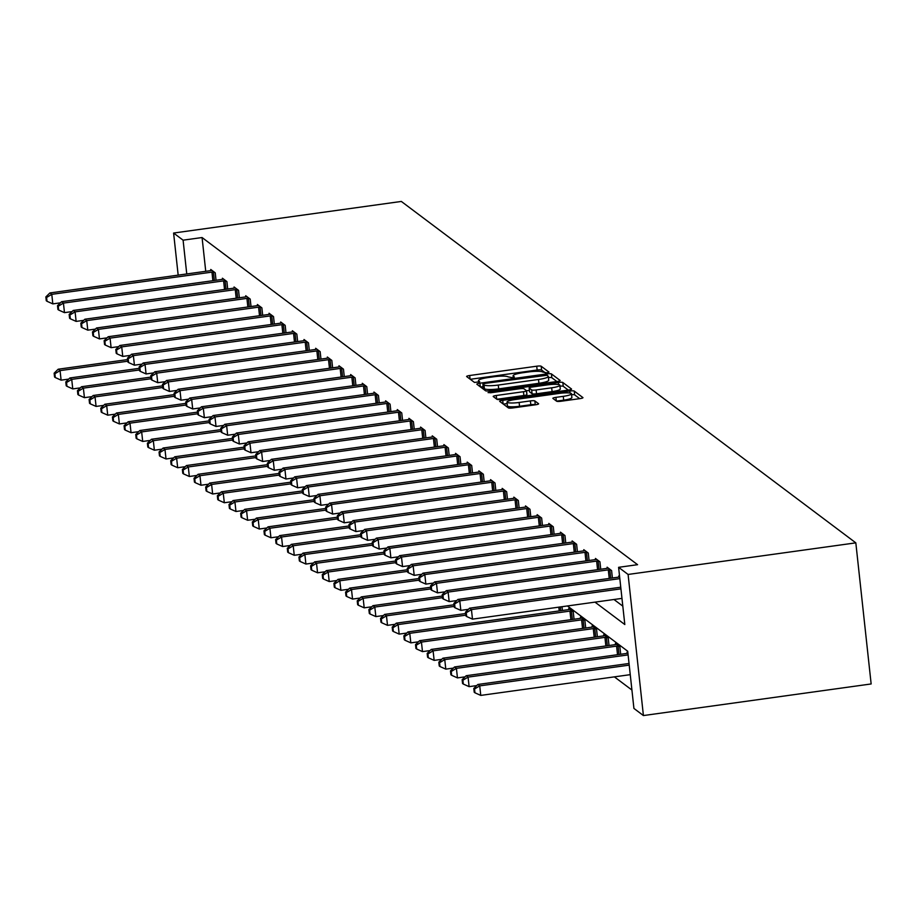 <?xml version="1.0" encoding="UTF-8"?>
<svg xmlns="http://www.w3.org/2000/svg" width="917" height="917" viewBox="0 0 917 917"><rect width="100%" height="100%" fill="white"/><g stroke="black" fill="none" stroke-linecap="round" stroke-linejoin="round"><path stroke-width="1.38" d="M546.887 372.841L548.985 372.096L541.19 366.238A3.817 0.642 -6.2 0 0 536.732 366.204L469.676 375.512A3.817 0.642 -6.2 0 0 466.615 376.474A3.817 0.642 -6.2 0 0 466.684 376.578L474.479 382.435L479.74 381.781L478.685 380.956A12.219 2.04 -6.2 0 1 478.456 380.624A12.219 2.04 -6.2 0 1 488.257 377.54L493.85 376.761A12.219 2.04 -6.2 0 1 508.11 376.864L512.248 377.655L514.391 376.979L513.325 376.142A12.219 2.04 -6.2 0 1 513.107 375.81A12.219 2.04 -6.2 0 1 522.908 372.726L528.49 371.947A12.219 2.04 -6.2 0 1 542.761 372.061L546.887 372.841M556.63 401.21A3.817 0.642 -6.2 0 0 561.089 401.245L579.899 398.631A3.817 0.642 -6.2 0 0 582.96 397.669A3.817 0.642 -6.2 0 0 582.891 397.565L574.237 391.066A3.817 0.642 -6.2 0 0 569.778 391.032L502.722 400.339A3.817 0.642 -6.2 0 0 499.65 401.302A3.817 0.642 -6.2 0 0 499.731 401.405L508.385 407.905A3.817 0.642 -6.2 0 0 512.844 407.939L535.562 404.787A3.817 0.642 -6.2 0 0 538.623 403.824A3.817 0.642 -6.2 0 0 538.554 403.721L534.852 400.935A3.817 0.642 -6.2 0 0 530.393 400.901L519.125 402.46A10.213 1.708 -6.2 0 1 507.009 402.093A10.213 1.708 -6.2 0 1 515.205 399.514L559.347 393.393A10.213 1.708 -6.2 0 1 571.463 393.76A10.213 1.708 -6.2 0 1 563.267 396.339L555.92 397.359A3.817 0.642 -6.2 0 0 552.848 398.322A3.817 0.642 -6.2 0 0 552.928 398.425L556.63 401.21M183.091 240.174L202.072 237.537L637.579 564.689L618.597 567.325L628.088 574.455L855.825 542.853L401.337 201.442L173.6 233.044L183.091 240.174L186.759 273.954M557.089 381.495A3.817 0.642 -6.2 0 0 560.149 380.532A3.817 0.642 -6.2 0 0 560.081 380.429L551.426 373.93A3.817 0.642 -6.2 0 0 546.968 373.895L479.9 383.203A3.817 0.642 -6.2 0 0 476.84 384.166A3.817 0.642 -6.2 0 0 476.909 384.269L485.563 390.768A3.817 0.642 -6.2 0 0 490.033 390.802L557.089 381.495M562.832 382.492L571.486 388.991A3.817 0.642 -6.2 0 1 571.555 389.095A3.817 0.642 -6.2 0 1 568.494 390.069L501.439 399.365A3.817 0.642 -6.2 0 1 496.98 399.342L493.266 396.557A3.817 0.642 -6.2 0 1 493.197 396.453A3.817 0.642 -6.2 0 1 496.257 395.491L523.458 391.708A3.817 0.642 -6.2 0 0 526.518 390.745A3.817 0.642 -6.2 0 0 526.45 390.642L523.997 388.797A3.817 0.642 -6.2 0 0 519.538 388.762L491.225 392.694L488.05 392.602L490.194 391.926L558.373 382.458A3.817 0.642 -6.2 0 1 562.832 382.492L563.244 386.309L568.288 390.092M567.44 605.954L627.709 651.23L633.922 708.428L643.413 715.558L871.15 683.956L855.825 542.853M202.072 237.537L205.74 271.317M613.966 599.5L622.815 606.137M210.876 270.584L210.75 269.46L215.231 272.83L216.045 280.258M222.533 279.341L222.407 278.218L226.889 281.576L227.703 289.015M234.19 288.098L234.064 286.975L238.546 290.334L239.36 297.773M245.848 296.856L245.722 295.733L250.203 299.091L251.017 306.53M257.505 305.613L257.379 304.49L261.861 307.848L262.675 315.288M269.162 314.371L269.036 313.247L273.518 316.606L274.332 324.045M280.82 323.128L280.694 321.993L285.176 325.363L285.989 332.802M292.477 331.885L292.351 330.75L296.833 334.12L297.647 341.56M304.135 340.643L304.008 339.508L308.49 342.878L309.304 350.317M315.792 349.4L315.666 348.265L320.148 351.635L320.961 359.074M327.449 358.157L327.323 357.022L331.805 360.392L332.619 367.832M339.107 366.915L338.981 365.78L343.462 369.15L344.276 376.589M350.764 375.672L350.638 374.537L355.12 377.907L355.934 385.346M362.421 384.429L362.295 383.295L366.777 386.665L367.591 394.104M374.079 393.187L373.953 392.052L378.434 395.422L379.248 402.861M385.736 401.944L385.61 400.809L390.092 404.179L390.906 411.618M397.393 410.701L397.267 409.567L401.749 412.937L402.563 420.376M409.051 419.459L408.925 418.324L413.407 421.694L414.22 429.133M420.708 428.216L420.582 427.081L425.064 430.451L425.878 437.89M432.365 436.973L432.239 435.839L436.721 439.209L437.535 446.648M444.023 445.731L443.897 444.596L448.379 447.966L449.192 455.405M455.68 454.488L455.554 453.353L460.036 456.723L460.85 464.162M467.338 463.245L467.212 462.111L471.693 465.481L472.507 472.92M478.995 472.003L478.869 470.868L483.351 474.238L484.165 481.677M490.652 480.76L490.526 479.625L495.008 482.995L495.822 490.423M502.31 489.518L502.184 488.383L506.665 491.753L507.479 499.18M513.967 498.275L513.841 497.14L518.323 500.51L519.137 507.938M525.624 507.032L525.498 505.897L529.98 509.267L530.794 516.695M537.282 515.778L537.156 514.655L541.638 518.025L542.451 525.452M548.939 524.535L548.813 523.412L553.295 526.782L554.109 534.21M560.596 533.293L560.47 532.169L564.952 535.539L565.766 542.967M572.254 542.05L572.128 540.927L576.61 544.285L577.423 551.725M583.911 550.808L583.785 549.684L588.267 553.043L589.081 560.482M595.569 559.565L595.442 558.442L599.924 561.8L600.738 569.239M607.226 568.322L607.1 567.199L611.582 570.557L612.396 577.997M618.883 577.08L618.757 575.956L619.605 576.587M614.379 676.861L631.928 690.043M562.396 610.481L561.983 606.71M568.884 609.564L568.758 608.441L573.24 611.811L574.053 619.239M580.541 618.322L580.415 617.198L584.897 620.568L585.711 627.996M592.199 627.079L592.073 625.956L596.554 629.326L597.368 636.753M603.856 635.836L603.73 634.713L608.212 638.083L609.026 645.511M615.513 644.594L615.387 643.47L619.869 646.829L620.683 654.268M627.171 653.351L627.045 652.228L627.893 652.858M643.413 715.558L628.088 574.455M594.984 602.125L624.809 624.534L618.597 567.325M173.6 233.044L178.173 275.146M545.489 372.967L541.603 370.055A3.817 0.642 -6.2 0 0 537.144 370.021L470.295 379.294M483.167 386.619L480.531 386.985M556.883 381.529L551.839 377.735A3.817 0.642 -6.2 0 0 548.435 377.586M547.013 375.259L485.036 383.398L482.881 384.074L484.004 384.945A12.219 2.04 -6.2 0 0 498.263 385.06L538.508 379.478A12.219 2.04 -6.2 0 0 548.309 376.394A12.219 2.04 -6.2 0 0 548.079 376.05L547.013 375.259M483.328 387.811L482.938 384.154M548.309 376.394L548.721 380.2A12.219 2.04 -6.2 0 1 538.921 383.283L498.688 388.865A12.219 2.04 -6.2 0 1 484.417 388.762L483.351 387.96M496.888 399.273L523.871 395.525A3.817 0.642 -6.2 0 0 526.931 394.562A3.817 0.642 -6.2 0 0 526.862 394.459L526.473 390.86M526.931 394.562L526.518 390.745L529.396 390.355M551.679 387.799A10.213 1.708 -6.2 0 0 559.874 385.22A10.213 1.708 -6.2 0 0 547.758 384.842L532.204 387.008A3.817 0.642 -6.2 0 0 529.143 387.971A3.817 0.642 -6.2 0 0 529.212 388.074L531.665 389.92A3.817 0.642 -6.2 0 0 536.124 389.954L551.679 387.799L552.091 391.605A10.213 1.708 -6.2 0 0 560.287 389.026L559.874 385.22M529.602 391.662A3.817 0.642 -6.2 0 0 529.556 391.788A3.817 0.642 -6.2 0 0 529.625 391.891L529.212 388.074M552.091 391.605L536.537 393.771A3.817 0.642 -6.2 0 1 532.078 393.737L529.625 391.891M563.244 386.309A3.817 0.642 -6.2 0 0 559.978 386.137M571.463 393.76L571.876 397.577A10.213 1.708 -6.2 0 1 563.691 400.156L556.539 401.142M507.009 402.093L507.422 405.91A10.213 1.708 -6.2 0 0 519.538 406.277L519.125 402.46M535.356 404.81L535.264 404.752A3.817 0.642 -6.2 0 0 530.805 404.718L519.538 406.277M507.17 403.583L503.341 404.122M579.693 398.666L574.65 394.872A3.817 0.642 -6.2 0 0 571.566 394.688M127.601 359.579L58.195 369.219L60.063 370.617L61.107 380.154L68.706 379.099M54.882 373.746L54.137 373.185L54.55 376.99L55.295 377.552L54.882 373.746L60.063 370.617L127.784 361.218M54.137 373.185L58.195 369.219M61.107 380.154L55.295 377.552M214.028 271.913L213.42 271.959A3.886 0.653 -6.2 0 0 211.953 272.12L51.776 294.346L49.908 292.947L210.085 270.71A3.886 0.653 -6.2 0 0 211.449 270.481L211.965 270.366M60.419 302.828L52.819 303.882L51.776 294.346L46.595 297.475L45.85 296.913L46.263 300.719L47.008 301.28L46.595 297.475M47.008 301.28L52.819 303.882M49.908 292.947L45.85 296.913M139.258 368.336L69.852 377.976L71.721 379.374L72.764 388.911L80.364 387.857M66.54 382.504L65.795 381.942L66.207 385.748L66.952 386.309L66.54 382.504L71.721 379.374L139.441 369.975M65.795 381.942L69.852 377.976M72.764 388.911L66.952 386.309M150.915 377.093L81.51 386.733L83.378 388.132L84.421 397.669L92.021 396.614M78.197 391.261L77.452 390.699L77.865 394.505L78.61 395.067L78.197 391.261L83.378 388.132L151.099 378.732M77.452 390.699L81.51 386.733M84.421 397.669L78.61 395.067M225.685 280.671L225.078 280.717A3.886 0.653 -6.2 0 0 223.61 280.877L63.433 303.103L61.565 301.704L221.742 279.467A3.886 0.653 -6.2 0 0 223.106 279.238L223.622 279.123M72.076 311.585L64.477 312.64L63.433 303.103L58.252 306.232L57.507 305.67L57.92 309.476L58.665 310.038L58.252 306.232M58.665 310.038L64.477 312.64M61.565 301.704L57.507 305.67M237.343 289.428L236.735 289.474A3.886 0.653 -6.2 0 0 235.268 289.634L75.091 311.86L73.222 310.462L233.399 288.225A3.886 0.653 -6.2 0 0 234.763 287.995L235.279 287.881M83.734 320.342L76.134 321.397L75.091 311.86L69.91 314.99L69.165 314.428L69.577 318.233L70.322 318.795L69.91 314.99M70.322 318.795L76.134 321.397M73.222 310.462L69.165 314.428M162.573 385.851L93.167 395.491L95.036 396.889L96.079 406.426L103.678 405.371M89.855 400.018L89.109 399.457L89.522 403.262L90.267 403.824L89.855 400.018L95.036 396.889L162.756 387.49M89.109 399.457L93.167 395.491M96.079 406.426L90.267 403.824M174.23 394.608L104.825 404.248L106.693 405.646L107.736 415.183L115.336 414.129M101.512 408.776L100.767 408.214L101.179 412.02L101.925 412.581L101.512 408.776L106.693 405.646L174.413 396.247M100.767 408.214L104.825 404.248M107.736 415.183L101.925 412.581M185.887 403.365L116.482 413.005L118.35 414.404L119.393 423.941L126.993 422.886M113.169 417.533L112.424 416.971L112.837 420.777L113.582 421.339L113.169 417.533L118.35 414.404L186.071 405.005M112.424 416.971L116.482 413.005M119.393 423.941L113.582 421.339M249 298.185L248.392 298.231A3.886 0.653 -6.2 0 0 246.925 298.392L86.748 320.618L84.88 319.219L245.057 296.982A3.886 0.653 -6.2 0 0 246.421 296.741L246.937 296.638M95.391 329.1L87.791 330.154L86.748 320.618L81.567 323.747L80.822 323.185L81.235 326.991L81.98 327.552L81.567 323.747M81.98 327.552L87.791 330.154M84.88 319.219L80.822 323.185M260.657 306.943L260.05 306.989A3.886 0.653 -6.2 0 0 258.583 307.149L98.406 329.375L96.537 327.977L256.714 305.739A3.886 0.653 -6.2 0 0 258.078 305.499L258.594 305.395M107.048 337.857L99.449 338.912L98.406 329.375L93.225 332.493L92.479 331.943L92.892 335.748L93.637 336.31L93.225 332.493M93.637 336.31L99.449 338.912M96.537 327.977L92.479 331.943M272.315 315.7L271.707 315.746A3.886 0.653 -6.2 0 0 270.24 315.907L110.063 338.132L108.195 336.722L268.372 314.497A3.886 0.653 -6.2 0 0 269.736 314.256L270.251 314.153M118.706 346.615L111.106 347.669L110.063 338.132L104.882 341.25L104.137 340.688L104.549 344.505L105.295 345.067L104.882 341.25M105.295 345.067L111.106 347.669M108.195 336.722L104.137 340.688M197.545 412.123L128.139 421.763L130.008 423.161L131.051 432.698L138.65 431.643M124.827 426.29L124.082 425.729L124.494 429.534L125.239 430.096L124.827 426.29L130.008 423.161L197.728 413.762M124.082 425.729L128.139 421.763M131.051 432.698L125.239 430.096M283.972 324.458L283.364 324.503A3.886 0.653 -6.2 0 0 281.897 324.664L121.72 346.89L119.852 345.48L280.029 323.254A3.886 0.653 -6.2 0 0 281.393 323.013L281.909 322.91M130.363 355.372L122.763 356.426L121.72 346.89L116.539 350.007L115.794 349.446L116.207 353.263L116.952 353.824L116.539 350.007M116.952 353.824L122.763 356.426M119.852 345.48L115.794 349.446M209.202 420.88L139.797 430.52L141.665 431.918L142.708 441.455L150.308 440.401M136.484 435.036L135.739 434.486L136.152 438.292L136.897 438.853L136.484 435.036L141.665 431.918L209.385 422.519M135.739 434.486L139.797 430.52M142.708 441.455L136.897 438.853M295.629 333.215L295.022 333.261A3.886 0.653 -6.2 0 0 293.555 333.41L133.378 355.647L131.509 354.237L291.686 332.011A3.886 0.653 -6.2 0 0 293.05 331.771L293.566 331.667M142.02 364.129L134.421 365.184L133.378 355.647L128.197 358.765L127.452 358.203L127.864 362.02L128.609 362.582L128.197 358.765M128.609 362.582L134.421 365.184M131.509 354.237L127.452 358.203M220.859 429.637L151.454 439.266L153.322 440.676L154.365 450.213L161.965 449.158M148.141 443.794L147.396 443.232L147.809 447.049L148.554 447.611L148.141 443.794L153.322 440.676L221.043 431.277M147.396 443.232L151.454 439.266M154.365 450.213L148.554 447.611M307.287 341.972L306.679 342.018A3.886 0.653 -6.2 0 0 305.212 342.167L145.035 364.404L143.167 362.994L303.344 340.769A3.886 0.653 -6.2 0 0 304.708 340.528L305.223 340.425M153.678 372.887L146.078 373.941L145.035 364.404L139.854 367.522L139.109 366.96L139.522 370.777L140.267 371.339L139.854 367.522M140.267 371.339L146.078 373.941M143.167 362.994L139.109 366.96M232.517 438.395L163.111 448.023L164.98 449.433L166.023 458.97L173.622 457.915M159.799 452.551L159.054 451.989L159.466 455.806L160.211 456.368L159.799 452.551L164.98 449.433L232.7 440.034M159.054 451.989L163.111 448.023M166.023 458.97L160.211 456.368M318.944 350.73L318.337 350.775A3.886 0.653 -6.2 0 0 316.869 350.924L156.692 373.162L154.824 371.752L315.001 349.526A3.886 0.653 -6.2 0 0 316.365 349.285L316.881 349.182M165.335 381.644L157.735 382.698L156.692 373.162L151.511 376.279L150.766 375.718L151.179 379.535L151.924 380.097L151.511 376.279M151.924 380.097L157.735 382.698M154.824 371.752L150.766 375.718M244.174 447.152L174.769 456.781L176.637 458.191L177.68 467.727L185.28 466.673M171.456 461.308L170.711 460.747L171.124 464.564L171.869 465.125L171.456 461.308L176.637 458.191L244.358 448.791M170.711 460.747L174.769 456.781M177.68 467.727L171.869 465.125M330.601 359.487L329.994 359.533A3.886 0.653 -6.2 0 0 328.527 359.682L168.35 381.919L166.481 380.509L326.658 358.283A3.886 0.653 -6.2 0 0 328.022 358.043L328.538 357.939M176.992 390.39L169.393 391.456L168.35 381.919L163.169 385.037L162.424 384.475L162.836 388.292L163.581 388.854L163.169 385.037M163.581 388.854L169.393 391.456M166.481 380.509L162.424 384.475M255.832 455.909L186.426 465.538L188.294 466.948L189.338 476.485L196.937 475.43M183.113 470.066L182.368 469.504L182.781 473.321L183.526 473.883L183.113 470.066L188.294 466.948L256.015 457.549M182.368 469.504L186.426 465.538M189.338 476.485L183.526 473.883M342.259 368.244L341.651 368.29A3.886 0.653 -6.2 0 0 340.184 368.439L180.007 390.676L178.139 389.267L338.316 367.041A3.886 0.653 -6.2 0 0 339.68 366.8L340.196 366.697M188.65 399.147L181.05 400.202L180.007 390.676L174.826 393.794L174.081 393.233L174.494 397.05L175.239 397.611L174.826 393.794M175.239 397.611L181.05 400.202M178.139 389.267L174.081 393.233M267.489 464.667L198.083 474.295L199.952 475.705L200.995 485.242L208.595 484.187M194.771 478.823L194.026 478.261L194.438 482.078L195.183 482.64L194.771 478.823L199.952 475.705L267.672 466.306M194.026 478.261L198.083 474.295M200.995 485.242L195.183 482.64M353.916 377.002L353.309 377.047A3.886 0.653 -6.2 0 0 351.841 377.196L191.664 399.434L189.796 398.024L349.973 375.798A3.886 0.653 -6.2 0 0 351.337 375.557L351.853 375.454M200.307 407.905L192.708 408.959L191.664 399.434L186.483 402.552L185.738 401.99L186.151 405.807L186.896 406.369L186.483 402.552M186.896 406.369L192.708 408.959M189.796 398.024L185.738 401.99M279.146 473.424L209.741 483.053L211.609 484.463L212.652 493.988L220.252 492.933M206.428 487.58L205.683 487.019L206.096 490.836L206.841 491.397L206.428 487.58L211.609 484.463L279.33 475.063M205.683 487.019L209.741 483.053M212.652 493.988L206.841 491.397M365.574 385.759L364.966 385.805A3.886 0.653 -6.2 0 0 363.499 385.954L203.322 408.191L201.453 406.781L361.63 384.555A3.886 0.653 -6.2 0 0 362.994 384.315L363.51 384.212M211.965 416.662L204.365 417.716L203.322 408.191L198.141 411.309L197.396 410.747L197.808 414.564L198.553 415.126L198.141 411.309M198.553 415.126L204.365 417.716M201.453 406.781L197.396 410.747M290.804 482.182L221.398 491.81L223.267 493.22L224.31 502.745L231.909 501.691M218.086 496.338L217.34 495.776L217.753 499.593L218.498 500.155L218.086 496.338L223.267 493.22L290.987 483.821M217.34 495.776L221.398 491.81M224.31 502.745L218.498 500.155M377.231 394.516L376.623 394.562A3.886 0.653 -6.2 0 0 375.156 394.711L214.979 416.948L213.111 415.539L373.288 393.313A3.886 0.653 -6.2 0 0 374.652 393.072L375.168 392.957M223.622 425.419L216.022 426.474L214.979 416.948L209.798 420.066L209.053 419.505L209.466 423.322L210.211 423.883L209.798 420.066M210.211 423.883L216.022 426.474M213.111 415.539L209.053 419.505M302.461 490.939L233.056 500.567L234.924 501.977L235.967 511.503L243.567 510.448M229.743 505.095L228.998 504.533L229.41 508.35L230.156 508.912L229.743 505.095L234.924 501.977L302.644 492.578M228.998 504.533L233.056 500.567M235.967 511.503L230.156 508.912M388.888 403.274L388.281 403.32A3.886 0.653 -6.2 0 0 386.814 403.469L226.637 425.706L224.768 424.296L384.945 402.07A3.886 0.653 -6.2 0 0 386.309 401.829L386.825 401.715M235.279 434.177L227.68 435.231L226.637 425.706L221.455 428.824L220.71 428.262L221.123 432.079L221.868 432.641L221.455 428.824M221.868 432.641L227.68 435.231M224.768 424.296L220.71 428.262M314.118 499.696L244.713 509.325L246.581 510.735L247.624 520.26L255.224 519.205M241.4 513.852L240.655 513.291L241.068 517.108L241.813 517.669L241.4 513.852L246.581 510.735L314.302 501.335M240.655 513.291L244.713 509.325M247.624 520.26L241.813 517.669M400.546 412.031L399.938 412.077A3.886 0.653 -6.2 0 0 398.471 412.226L238.294 434.463L236.426 433.053L396.603 410.827A3.886 0.653 -6.2 0 0 397.967 410.587L398.482 410.472M246.937 442.934L239.337 443.988L238.294 434.463L233.113 437.581L232.368 437.019L232.78 440.836L233.526 441.398L233.113 437.581M233.526 441.398L239.337 443.988M236.426 433.053L232.368 437.019M325.776 508.454L256.37 518.082L258.239 519.492L259.282 529.017L266.881 527.963M253.058 522.61L252.313 522.048L252.725 525.865L253.47 526.427L253.058 522.61L258.239 519.492L325.959 510.093M252.313 522.048L256.37 518.082M259.282 529.017L253.47 526.427M412.203 420.788L411.595 420.834A3.886 0.653 -6.2 0 0 410.128 420.983L249.951 443.22L248.083 441.811L408.26 419.585A3.886 0.653 -6.2 0 0 409.624 419.344L410.14 419.229M258.594 451.691L250.994 452.746L249.951 443.22L244.77 446.338L244.025 445.777L244.438 449.594L245.183 450.155L244.77 446.338M245.183 450.155L250.994 452.746M248.083 441.811L244.025 445.777M337.433 517.211L268.028 526.839L269.896 528.249L270.939 537.775L278.539 536.72M264.715 531.367L263.97 530.805L264.383 534.622L265.128 535.184L264.715 531.367L269.896 528.249L337.616 518.85M263.97 530.805L268.028 526.839M270.939 537.775L265.128 535.184M423.86 429.546L423.253 429.592A3.886 0.653 -6.2 0 0 421.786 429.741L261.609 451.966L259.74 450.568L419.917 428.342A3.886 0.653 -6.2 0 0 421.281 428.101L421.797 427.987M270.251 460.449L262.652 461.503L261.609 451.966L256.428 455.096L255.683 454.534L256.095 458.351L256.84 458.913L256.428 455.096M256.84 458.913L262.652 461.503M259.74 450.568L255.683 454.534M349.09 525.968L279.685 535.597L281.553 537.007L282.596 546.532L290.196 545.477M276.372 540.124L275.627 539.563L276.04 543.38L276.785 543.941L276.372 540.124L281.553 537.007L349.274 527.607M275.627 539.563L279.685 535.597M282.596 546.532L276.785 543.941M435.518 438.303L434.91 438.337A3.886 0.653 -6.2 0 0 433.443 438.498L273.266 460.724L271.398 459.325L431.575 437.1A3.886 0.653 -6.2 0 0 432.939 436.859L433.454 436.744M281.909 469.206L274.309 470.261L273.266 460.724L268.085 463.853L267.34 463.291L267.753 467.108L268.498 467.67L268.085 463.853M268.498 467.67L274.309 470.261M271.398 459.325L267.34 463.291M360.748 534.726L291.342 544.354L293.211 545.764L294.254 555.289L301.853 554.235M288.03 548.882L287.285 548.32L287.697 552.137L288.442 552.699L288.03 548.882L293.211 545.764L360.931 536.365M287.285 548.32L291.342 544.354M294.254 555.289L288.442 552.699M447.175 447.06L446.568 447.095A3.886 0.653 -6.2 0 0 445.1 447.255L284.923 469.481L283.055 468.083L443.232 445.857A3.886 0.653 -6.2 0 0 444.596 445.616L445.112 445.502M293.566 477.963L285.966 479.018L284.923 469.481L279.742 472.61L278.997 472.049L279.41 475.866L280.155 476.427L279.742 472.61M280.155 476.427L285.966 479.018M283.055 468.083L278.997 472.049M372.405 543.483L303 553.111L304.868 554.51L305.911 564.047L313.511 562.992M299.687 557.639L298.942 557.077L299.355 560.895L300.1 561.456L299.687 557.639L304.868 554.51L372.589 545.122M298.942 557.077L303 553.111M305.911 564.047L300.1 561.456M458.832 455.818L458.225 455.852A3.886 0.653 -6.2 0 0 456.758 456.013L296.581 478.238L294.712 476.84L454.889 454.614A3.886 0.653 -6.2 0 0 456.253 454.373L456.769 454.259M305.223 486.721L297.624 487.775L296.581 478.238L291.4 481.368L290.655 480.806L291.067 484.623L291.812 485.185L291.4 481.368M291.812 485.185L297.624 487.775M294.712 476.84L290.655 480.806M384.063 552.24L314.657 561.869L316.525 563.267L317.569 572.804L325.168 571.75M311.344 566.397L310.599 565.835L311.012 569.652L311.757 570.214L311.344 566.397L316.525 563.267L384.246 553.879M310.599 565.835L314.657 561.869M317.569 572.804L311.757 570.214M470.49 464.575L469.882 464.61A3.886 0.653 -6.2 0 0 468.415 464.77L308.238 486.996L306.37 485.597L466.547 463.372A3.886 0.653 -6.2 0 0 467.911 463.131L468.427 463.016M316.881 495.478L309.281 496.533L308.238 486.996L303.057 490.125L302.312 489.563L302.725 493.38L303.47 493.942L303.057 490.125M303.47 493.942L309.281 496.533M306.37 485.597L302.312 489.563M395.72 560.998L326.314 570.626L328.183 572.025L329.226 581.561L336.826 580.507M323.002 575.154L322.257 574.592L322.669 578.409L323.414 578.971L323.002 575.154L328.183 572.025L395.903 562.637M322.257 574.592L326.314 570.626M329.226 581.561L323.414 578.971M482.147 473.321L481.54 473.367A3.886 0.653 -6.2 0 0 480.072 473.527L319.895 495.753L318.027 494.355L478.204 472.129A3.886 0.653 -6.2 0 0 479.568 471.888L480.084 471.774M328.538 504.235L320.939 505.29L319.895 495.753L314.714 498.882L313.969 498.321L314.382 502.138L315.127 502.699L314.714 498.882M315.127 502.699L320.939 505.29M318.027 494.355L313.969 498.321M407.377 569.755L337.972 579.384L339.84 580.782L340.883 590.319L348.483 589.264M334.659 583.911L333.914 583.35L334.327 587.167L335.072 587.728L334.659 583.911L339.84 580.782L407.561 571.394M333.914 583.35L337.972 579.384M340.883 590.319L335.072 587.728M493.805 482.078L493.197 482.124A3.886 0.653 -6.2 0 0 491.73 482.285L331.553 504.51L329.684 503.112L489.861 480.875A3.886 0.653 -6.2 0 0 491.225 480.646L491.741 480.531M340.196 512.993L332.596 514.047L331.553 504.51L326.372 507.64L325.627 507.078L326.039 510.895L326.784 511.457L326.372 507.64M326.784 511.457L332.596 514.047M329.684 503.112L325.627 507.078M419.035 578.512L349.629 588.141L351.498 589.539L352.541 599.076L360.14 598.022M346.317 592.669L345.571 592.107L345.984 595.924L346.729 596.486L346.317 592.669L351.498 589.539L419.218 580.14M345.571 592.107L349.629 588.141M352.541 599.076L346.729 596.486M505.462 490.836L504.854 490.882A3.886 0.653 -6.2 0 0 503.387 491.042L343.21 513.268L341.342 511.869L501.519 489.632A3.886 0.653 -6.2 0 0 502.883 489.403L503.399 489.288M351.853 521.75L344.253 522.805L343.21 513.268L338.029 516.397L337.284 515.835L337.697 519.652L338.442 520.214L338.029 516.397M338.442 520.214L344.253 522.805M341.342 511.869L337.284 515.835M430.692 587.27L361.287 596.898L363.155 598.297L364.198 607.833L371.798 606.779M357.974 601.426L357.229 600.864L357.641 604.681L358.387 605.243L357.974 601.426L363.155 598.297L430.875 588.897M357.229 600.864L361.287 596.898M364.198 607.833L358.387 605.243M517.119 499.593L516.512 499.639A3.886 0.653 -6.2 0 0 515.045 499.799L354.868 522.025L352.999 520.627L513.176 498.389A3.886 0.653 -6.2 0 0 514.54 498.16L515.056 498.046M363.51 530.507L355.911 531.562L354.868 522.025L349.686 525.154L348.941 524.593L349.354 528.41L350.099 528.96L349.686 525.154M350.099 528.96L355.911 531.562M352.999 520.627L348.941 524.593M442.349 596.027L372.944 605.656L374.812 607.054L375.855 616.591L383.455 615.536M369.631 610.183L368.886 609.622L369.299 613.439L370.044 614L369.631 610.183L374.812 607.054L442.533 597.655M368.886 609.622L372.944 605.656M375.855 616.591L370.044 614M528.777 508.35L528.169 508.396A3.886 0.653 -6.2 0 0 526.702 508.557L366.525 530.783L364.657 529.384L524.833 507.147A3.886 0.653 -6.2 0 0 526.198 506.918L526.713 506.803M375.168 539.265L367.568 540.319L366.525 530.783L361.344 533.912L360.599 533.35L361.011 537.156L361.757 537.717L361.344 533.912M361.757 537.717L367.568 540.319M364.657 529.384L360.599 533.35M454.007 604.773L384.601 614.413L386.47 615.811L387.513 625.348L395.112 624.294M381.289 618.941L380.544 618.379L380.956 622.196L381.701 622.746L381.289 618.941L386.47 615.811L454.19 606.412M380.544 618.379L384.601 614.413M387.513 625.348L381.701 622.746M540.434 517.108L539.826 517.154A3.886 0.653 -6.2 0 0 538.359 517.314L378.182 539.54L376.314 538.141L536.491 515.904A3.886 0.653 -6.2 0 0 537.855 515.675L538.371 515.56M386.825 548.022L379.225 549.077L378.182 539.54L373.001 542.669L372.256 542.107L372.669 545.913L373.414 546.475L373.001 542.669M373.414 546.475L379.225 549.077M376.314 538.141L372.256 542.107M465.664 613.53L396.259 623.17L398.127 624.569L399.17 634.106L406.77 633.051M392.946 627.698L392.201 627.136L392.614 630.942L393.359 631.504L392.946 627.698L398.127 624.569L465.847 615.169M392.201 627.136L396.259 623.17M399.17 634.106L393.359 631.504M552.091 525.865L551.484 525.911A3.886 0.653 -6.2 0 0 550.017 526.071L389.84 548.297L387.971 546.899L548.148 524.662A3.886 0.653 -6.2 0 0 549.512 524.432L550.028 524.318M398.482 556.779L390.883 557.834L389.84 548.297L384.659 551.426L383.914 550.865L384.326 554.67L385.071 555.232L384.659 551.426M385.071 555.232L390.883 557.834M387.971 546.899L383.914 550.865M569.973 609.346L569.457 609.461A3.886 0.653 173.8 0 1 568.093 609.69L407.916 631.928L409.784 633.326L410.827 642.863L418.427 641.808M404.603 636.455L403.858 635.894L404.271 639.699L405.016 640.261L404.603 636.455L409.784 633.326L569.961 611.1A3.886 0.653 173.8 0 1 571.429 610.94L572.036 610.894M403.858 635.894L407.916 631.928M410.827 642.863L405.016 640.261M563.749 534.622L563.141 534.668A3.886 0.653 -6.2 0 0 561.674 534.829L401.497 557.055L399.629 555.656L559.806 533.419A3.886 0.653 -6.2 0 0 561.17 533.19L561.685 533.075M410.14 565.537L402.54 566.591L401.497 557.055L396.316 560.184L395.571 559.622L395.984 563.428L396.729 563.989L396.316 560.184M396.729 563.989L402.54 566.591M399.629 555.656L395.571 559.622M581.63 618.104L581.114 618.218A3.886 0.653 173.8 0 1 579.75 618.448L419.573 640.685L421.442 642.083L422.485 651.62L430.084 650.566M416.261 645.213L415.516 644.651L415.928 648.457L416.673 649.018L416.261 645.213L421.442 642.083L581.619 619.858A3.886 0.653 173.8 0 1 583.086 619.697L583.693 619.651M415.516 644.651L419.573 640.685M422.485 651.62L416.673 649.018M575.406 543.38L574.799 543.426A3.886 0.653 -6.2 0 0 573.331 543.586L413.154 565.812L411.286 564.413L571.463 542.176A3.886 0.653 -6.2 0 0 572.827 541.947L573.343 541.832M421.797 574.294L414.197 575.349L413.154 565.812L407.973 568.941L407.228 568.38L407.641 572.185L408.386 572.747L407.973 568.941M408.386 572.747L414.197 575.349M411.286 564.413L407.228 568.38M593.288 626.861L592.772 626.976A3.886 0.653 173.8 0 1 591.408 627.205L431.231 649.442L433.099 650.841L434.142 660.378L441.742 659.323M427.918 653.97L427.173 653.408L427.586 657.214L428.331 657.776L427.918 653.97L433.099 650.841L593.276 628.615A3.886 0.653 173.8 0 1 594.743 628.454L595.351 628.409M427.173 653.408L431.231 649.442M434.142 660.378L428.331 657.776M587.063 552.137L586.456 552.183A3.886 0.653 -6.2 0 0 584.989 552.343L424.812 574.569L422.943 573.171L583.12 550.934A3.886 0.653 -6.2 0 0 584.484 550.704L585 550.59M433.454 583.052L425.855 584.106L424.812 574.569L419.631 577.699L418.886 577.137L419.298 580.942L420.043 581.504L419.631 577.699M420.043 581.504L425.855 584.106M422.943 573.171L418.886 577.137M604.945 635.619L604.429 635.733A3.886 0.653 173.8 0 1 603.065 635.962L442.888 658.2L444.756 659.598L445.8 669.135L453.399 668.08M439.575 662.727L438.83 662.166L439.243 665.971L439.988 666.533L439.575 662.727L444.756 659.598L604.933 637.372A3.886 0.653 173.8 0 1 606.401 637.212L607.008 637.166M438.83 662.166L442.888 658.2M445.8 669.135L439.988 666.533M598.721 560.895L598.113 560.94A3.886 0.653 -6.2 0 0 596.646 561.101L436.469 583.327L434.601 581.928L594.778 559.691A3.886 0.653 -6.2 0 0 596.142 559.45L596.658 559.347M445.112 591.809L437.512 592.863L436.469 583.327L431.288 586.456L430.543 585.894L430.956 589.7L431.701 590.261L431.288 586.456M431.701 590.261L437.512 592.863M434.601 581.928L430.543 585.894M616.602 644.376L616.086 644.491A3.886 0.653 173.8 0 1 614.722 644.72L454.545 666.957L456.414 668.355L457.457 677.892L465.057 676.838M451.233 671.485L450.488 670.923L450.9 674.729L451.645 675.29L451.233 671.485L456.414 668.355L616.591 646.13A3.886 0.653 173.8 0 1 618.058 645.969L618.666 645.923M450.488 670.923L454.545 666.957M457.457 677.892L451.645 675.29M610.378 569.652L609.771 569.698A3.886 0.653 -6.2 0 0 608.303 569.858L448.126 592.084L446.258 590.686L606.435 568.448A3.886 0.653 -6.2 0 0 607.799 568.208L608.315 568.104M456.769 600.566L449.17 601.621L448.126 592.084L442.945 595.213L442.2 594.652L442.613 598.457L443.358 599.019L442.945 595.213M443.358 599.019L449.17 601.621M446.258 590.686L442.2 594.652M627.927 653.202L627.744 653.248A3.886 0.653 173.8 0 1 626.38 653.477L466.203 675.714L468.071 677.113L469.114 686.65L476.714 685.595M462.89 680.242L462.145 679.68L462.558 683.486L463.303 684.048L462.89 680.242L468.071 677.113L628.111 654.898M462.145 679.68L466.203 675.714M469.114 686.65L463.303 684.048M619.823 578.627L459.784 600.841L457.915 599.443L618.092 577.206A3.886 0.653 -6.2 0 0 619.456 576.965L619.64 576.931M468.427 609.324L460.827 610.378L459.784 600.841L454.603 603.959L453.858 603.409L454.27 607.214L455.015 607.776L454.603 603.959M455.015 607.776L460.827 610.378M457.915 599.443L453.858 603.409M629.039 663.484L477.86 684.472L479.729 685.87L480.772 695.407L630.254 674.66M474.548 688.999L473.802 688.438L474.215 692.243L474.96 692.805L474.548 688.999L479.729 685.87L629.222 665.123M473.802 688.438L477.86 684.472M480.772 695.407L474.96 692.805M620.935 588.852L471.441 609.599L469.573 608.189L620.763 587.212M621.967 598.388L472.484 619.135L471.441 609.599L466.26 612.716L465.515 612.155L465.928 615.972L466.673 616.533L466.26 612.716M466.673 616.533L472.484 619.135M469.573 608.189L465.515 612.155M513.463 377.414L513.325 376.142M478.823 382.229L478.685 380.956M470.066 379.122L469.676 375.512M537.144 370.021L536.732 366.204M541.603 370.055L541.19 366.238M480.302 386.814L479.9 383.203M547.128 375.34L546.968 373.895M551.839 377.735L551.426 373.93M484.417 388.762L484.004 384.945M498.688 388.865L498.263 385.06M538.921 383.283L538.508 379.478M496.659 399.101L496.257 395.491M523.871 395.525L523.458 391.708M490.286 392.797L490.194 391.926M558.602 384.555L558.373 382.458M532.078 393.737L531.665 389.92M536.537 393.771L536.124 389.954M556.31 400.97L555.92 397.359M563.691 400.156L563.267 396.339M530.805 404.718L530.393 400.901M535.264 404.752L534.852 400.935M503.112 403.95L502.722 400.339M569.996 393.061L569.778 391.032M574.65 394.872L574.237 391.066M213.42 271.959L214.349 280.499M211.953 272.12L212.882 280.694M225.078 280.717L226.006 289.256M223.61 280.877L224.539 289.451M236.735 289.474L237.663 298.014M235.268 289.634L236.196 298.208M248.392 298.231L249.321 306.771M246.925 298.392L247.854 306.966M260.05 306.989L260.978 315.528M258.583 307.149L259.511 315.723M271.707 315.746L272.636 324.286M270.24 315.907L271.168 324.48M283.364 324.503L284.293 333.043M281.897 324.664L282.826 333.238M295.022 333.261L295.95 341.8M293.555 333.41L294.483 341.995M306.679 342.018L307.608 350.546M305.212 342.167L306.14 350.752M318.337 350.775L319.265 359.304M316.869 350.924L317.798 359.51M329.994 359.533L330.922 368.061M328.527 359.682L329.455 368.267M341.651 368.29L342.58 376.818M340.184 368.439L341.113 377.025M353.309 377.047L354.237 385.576M351.841 377.196L352.77 385.782M364.966 385.805L365.894 394.333M363.499 385.954L364.427 394.539M376.623 394.562L377.552 403.09M375.156 394.711L376.085 403.297M388.281 403.32L389.209 411.848M386.814 403.469L387.742 412.054M399.938 412.077L400.867 420.605M398.471 412.226L399.399 420.811M411.595 420.834L412.524 429.362M410.128 420.983L411.057 429.569M423.253 429.592L424.181 438.12M421.786 429.741L422.714 438.326M434.91 438.337L435.839 446.877M433.443 438.498L434.371 447.083M446.568 447.095L447.496 455.634M445.1 447.255L446.029 455.841M458.225 455.852L459.153 464.392M456.758 456.013L457.686 464.598M469.882 464.61L470.811 473.149M468.415 464.77L469.344 473.355M481.54 473.367L482.468 481.906M480.072 473.527L481.001 482.113M493.197 482.124L494.125 490.664M491.73 482.285L492.658 490.87M504.854 490.882L505.783 499.421M503.387 491.042L504.316 499.627M516.512 499.639L517.44 508.178M515.045 499.799L515.973 508.385M528.169 508.396L529.098 516.936M526.702 508.557L527.63 517.142M539.826 517.154L540.755 525.693M538.359 517.314L539.288 525.899M559.232 610.928L558.82 607.146M560.7 610.722L560.287 606.939M551.484 525.911L552.412 534.451M550.017 526.071L550.945 534.657M570.89 619.686L569.961 611.1M572.357 619.479L571.429 610.94M563.141 534.668L564.07 543.208M561.674 534.829L562.602 543.403M582.547 628.443L581.619 619.858M584.014 628.237L583.086 619.697M574.799 543.426L575.727 551.965M573.331 543.586L574.26 552.16M594.205 637.2L593.276 628.615M595.672 636.994L594.743 628.454M586.456 552.183L587.384 560.723M584.989 552.343L585.917 560.917M605.862 645.946L604.933 637.372M607.329 645.751L606.401 637.212M598.113 560.94L599.042 569.48M596.646 561.101L597.575 569.675M617.519 654.704L616.591 646.13M618.986 654.509L618.058 645.969M609.771 569.698L610.699 578.237M608.303 569.858L609.232 578.432M513.279 377.46L513.107 375.81M478.64 382.274L478.456 380.624M483.305 387.891L482.881 384.074M529.556 391.788L529.143 387.971"/></g></svg>
